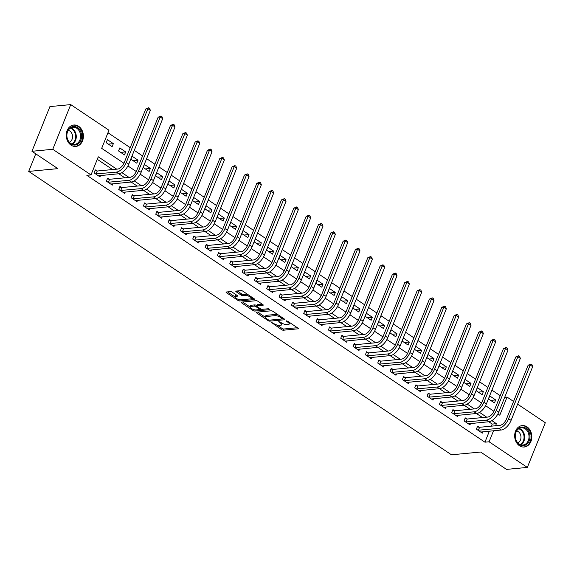 <?xml version="1.0" encoding="UTF-8"?>
<svg xmlns="http://www.w3.org/2000/svg" width="574" height="574" viewBox="0 0 574 574"><rect width="100%" height="100%" fill="white"/><g stroke="black" fill="none" stroke-linecap="round" stroke-linejoin="round"><path stroke-width="0.86" d="M271.165 322.236L281.561 329.641A1.356 0.445 -158.1 0 0 283.348 330.215L298.064 328.816A1.356 0.445 -158.1 0 0 298.351 328.672A1.356 0.445 -158.1 0 0 297.913 328.084L287.624 321.189L286.175 320.888L287.811 322.193A4.334 1.435 -158.1 0 1 289.217 324.059A4.334 1.435 -158.1 0 1 288.292 324.518L287.065 324.633A4.334 1.435 -158.1 0 1 281.353 322.803L278.77 321.512L280.205 322.911A4.334 1.435 -158.1 0 1 281.612 324.776A4.334 1.435 -158.1 0 1 280.693 325.243L279.466 325.358A4.334 1.435 -158.1 0 1 273.748 323.528L271.165 322.236M78.616 126.294A10.763 8.553 -95.4 0 1 83.28 137.982A10.763 8.553 -95.4 0 1 75.847 146.427A10.763 8.553 -95.4 0 1 71.04 145.136A10.763 8.553 -95.4 0 1 66.369 133.448A10.763 8.553 -95.4 0 1 73.809 125.003A10.763 8.553 -95.4 0 1 78.616 126.294M527.032 426.884A10.763 8.553 -95.4 0 1 531.696 438.572A10.763 8.553 -95.4 0 1 524.263 447.017A10.763 8.553 -95.4 0 1 519.456 445.725A10.763 8.553 -95.4 0 1 514.792 434.037A10.763 8.553 -95.4 0 1 522.225 425.592A10.763 8.553 -95.4 0 1 527.032 426.884M232.269 292.188A1.356 0.445 -158.1 0 0 230.483 291.614L226.357 292.008A1.356 0.445 -158.1 0 0 226.07 292.152A1.356 0.445 -158.1 0 0 226.508 292.733L237.937 300.396A1.356 0.445 -158.1 0 0 239.724 300.97L254.433 299.571A1.356 0.445 -158.1 0 0 254.727 299.427A1.356 0.445 -158.1 0 0 254.282 298.839L242.859 291.183A1.356 0.445 -158.1 0 0 241.073 290.609L236.086 291.083A1.356 0.445 -158.1 0 0 235.799 291.226A1.356 0.445 -158.1 0 0 236.237 291.814L241.123 295.086A1.356 0.445 -158.1 0 0 242.91 295.66L245.385 295.423A3.623 1.198 -158.1 0 1 249.346 296.478A3.623 1.198 -158.1 0 1 251.333 298.516A3.623 1.198 -158.1 0 1 250.565 298.896L240.879 299.822A3.623 1.198 -158.1 0 1 236.918 298.767A3.623 1.198 -158.1 0 1 234.931 296.729A3.623 1.198 -158.1 0 1 235.699 296.349L237.313 296.191A1.356 0.445 -158.1 0 0 237.6 296.048A1.356 0.445 -158.1 0 0 237.162 295.466L232.269 292.188M517.605 404.153L545.3 422.722L527.334 467.415L506.512 469.396L480.617 452.032L451.465 454.802L28.7 171.411L57.852 168.641L31.95 151.278L52.772 149.297L70.738 104.604L108.967 130.233L101.684 148.35L123.941 163.274M527.334 467.415L489.098 441.786L493.54 430.751M116.709 169.158L98.283 156.81L91.001 174.927L86.839 175.321L484.937 442.181L489.098 441.786M91.001 174.927L52.772 149.297M256.478 312.199A1.356 0.445 -158.1 0 0 256.191 312.342A1.356 0.445 -158.1 0 0 256.628 312.923L268.051 320.586A1.356 0.445 -158.1 0 0 269.837 321.153L284.553 319.761A1.356 0.445 -158.1 0 0 284.84 319.61A1.356 0.445 -158.1 0 0 284.403 319.029L272.973 311.373A1.356 0.445 -158.1 0 0 271.186 310.799L256.478 312.199M252.998 310.491L241.568 302.828A1.356 0.445 -158.1 0 1 241.13 302.247A1.356 0.445 -158.1 0 1 241.417 302.103L256.133 300.704A1.356 0.445 -158.1 0 1 257.92 301.278L262.806 304.557A1.356 0.445 -158.1 0 1 263.244 305.138A1.356 0.445 -158.1 0 1 262.957 305.282L256.994 305.849A1.356 0.445 -158.1 0 0 256.7 305.992A1.356 0.445 -158.1 0 0 257.145 306.573L260.388 308.747A1.356 0.445 -158.1 0 0 262.174 309.321L268.381 308.733L269.737 309.637L254.777 311.065A1.356 0.445 -158.1 0 1 252.998 310.491L253.407 309.458M484.937 442.181L489.378 431.146M491.38 426.159L492.219 424.064L488.79 421.761M482.526 417.563L476.456 413.495M470.192 409.298L464.122 405.23M457.858 401.032L451.788 396.957M445.532 392.76L439.454 388.691M433.198 384.494L427.121 380.426M420.864 376.228L414.794 372.16M408.53 367.963L402.46 363.894M396.196 359.697L390.126 355.629M383.863 351.432L377.792 347.356M371.529 343.159L365.459 339.091M359.202 334.893L353.125 330.825M346.868 326.628L340.798 322.559M334.534 318.362L328.464 314.294M322.201 310.096L316.131 306.021M309.867 301.824L303.797 297.755M297.533 293.558L291.463 289.49M285.206 285.292L279.129 281.224M272.872 277.027L266.802 272.959M260.539 268.761L254.469 264.686M248.205 260.488L242.135 256.42M235.871 252.223L229.801 248.155M223.537 243.957L217.467 239.889M211.203 235.692L205.133 231.623M198.877 227.426L192.799 223.351M186.543 219.153L180.473 215.085M174.209 210.888L168.139 206.819M161.875 202.622L155.805 198.554M149.541 194.356L143.471 190.288M137.208 186.091L131.137 182.015M124.881 177.825L118.804 173.75M112.547 169.552L97.279 159.321M479.218 427.228L477.604 426.152L476.391 429.173L482.311 433.14L482.863 431.763M466.884 418.963L465.27 417.879L464.057 420.9L469.977 424.868L470.529 423.497M454.551 410.697L452.943 409.614L451.724 412.634L457.643 416.602L458.196 415.232M442.217 402.424L440.61 401.348L439.39 404.369L445.316 408.336L445.869 406.966M429.883 394.159L428.276 393.082L427.063 396.103L432.983 400.071L433.535 398.693M417.549 385.893L415.942 384.817L414.729 387.837L420.649 391.805L421.201 390.428M405.215 377.627L403.608 376.551L402.396 379.565L408.315 383.532L408.867 382.162M392.889 369.362L391.274 368.278L390.062 371.299L395.981 375.267L396.534 373.896M380.555 361.096L378.94 360.013L377.728 363.033L383.647 367.001L384.2 365.631M368.221 352.823L366.614 351.747L365.394 354.768L371.313 358.736L371.866 357.358M355.887 344.558L354.28 343.482L353.067 346.502L358.987 350.47L359.539 349.092M343.553 336.292L341.946 335.216L340.734 338.229L346.653 342.204L347.205 340.827M331.22 328.027L329.612 326.943L328.4 329.964L334.319 333.932L334.872 332.561M318.893 319.761L317.279 318.678L316.066 321.698L321.985 325.666L322.538 324.296M306.559 311.488L304.945 310.412L303.732 313.433L309.651 317.4L310.204 316.023M294.225 303.223L292.618 302.146L291.398 305.167L297.318 309.135L297.87 307.757M281.891 294.957L280.284 293.881L279.072 296.901L284.991 300.869L285.543 299.492M269.558 286.691L267.95 285.608L266.738 288.629L272.657 292.596L273.21 291.226M257.224 278.426L255.617 277.342L254.404 280.363L260.323 284.331L260.876 282.96M244.89 270.153L243.283 269.077L242.07 272.098L247.99 276.065L248.542 274.688M232.563 261.887L230.949 260.811L229.736 263.832L235.656 267.8L236.208 266.422M220.229 253.622L218.615 252.546L217.403 255.566L223.322 259.534L223.874 258.156M207.896 245.356L206.288 244.273L205.069 247.294L210.988 251.261L211.541 249.891M195.562 237.091L193.955 236.007L192.742 239.028L198.661 242.996L199.214 241.625M183.228 228.818L181.621 227.742L180.408 230.762L186.328 234.73L186.88 233.36M170.894 220.552L169.287 219.476L168.074 222.497L173.994 226.465L174.546 225.087M158.567 212.287L156.953 211.21L155.741 214.231L161.66 218.199L162.212 216.821M146.234 204.021L144.619 202.945L143.407 205.958L149.326 209.926L149.879 208.556M133.9 195.756L132.293 194.672L131.073 197.693L136.992 201.661L137.545 200.29M121.566 187.49L119.959 186.407L118.746 189.427L124.666 193.395L125.218 192.025M109.232 179.217L107.625 178.141L106.412 181.162L112.332 185.129L112.884 183.752M96.898 170.952L95.291 169.875L94.079 172.896L99.998 176.864L100.55 175.486M500.219 395.687L491.925 390.133M487.886 387.421L479.599 381.861M475.552 379.156L467.265 373.595M463.218 370.883L454.931 365.329M450.884 362.617L442.597 357.064M438.55 354.352L430.263 348.798M426.224 346.086L417.929 340.526M413.89 337.821L405.603 332.26M401.556 329.548L393.269 323.994M389.222 321.282L380.935 315.729M376.888 313.017L368.601 307.463M364.555 304.751L356.267 299.19M352.228 296.485L343.934 290.925M339.894 288.213L331.6 282.659M327.56 279.947L319.273 274.394M315.226 271.681L306.939 266.128M302.893 263.416L294.606 257.862M290.559 255.15L282.272 249.59M278.225 246.885L269.938 241.324M265.898 238.612L257.604 233.058M253.564 230.346L245.277 224.793M241.231 222.081L232.944 216.527M228.897 213.815L220.61 208.254M216.563 205.549L208.276 199.989M204.229 197.277L195.942 191.723M191.903 189.011L183.608 183.458M179.569 180.745L171.274 175.192M167.235 172.48L158.948 166.919M154.901 164.214L146.614 158.654M142.567 155.941L134.28 150.388M130.233 147.676L107.962 132.745M495.663 399.92L489.744 395.952L488.531 398.973L494.451 402.941L495.663 399.92L490.655 400.394M483.33 391.655L477.41 387.687L476.198 390.7L482.117 394.675L483.33 391.655L478.321 392.128M471.003 383.382L465.076 379.414L463.864 382.435L469.783 386.402L471.003 383.382L465.988 383.863M458.669 375.116L452.75 371.148L451.53 374.169L457.449 378.137L458.669 375.116L453.661 375.597M446.335 366.851L440.416 362.883L439.203 365.903L445.123 369.871L446.335 366.851L441.327 367.324M434.001 358.585L428.082 354.617L426.869 357.638L432.789 361.606L434.001 358.585L428.993 359.059M421.668 350.319L415.748 346.352L414.536 349.372L420.455 353.34L421.668 350.319L416.659 350.793M409.334 342.054L403.414 338.079L402.202 341.099L408.121 345.067L409.334 342.054L404.326 342.527M397 333.781L391.081 329.813L389.868 332.834L395.787 336.802L397 333.781L391.992 334.262M384.673 325.515L378.754 321.548L377.534 324.568L383.454 328.536L384.673 325.515L379.665 325.989M372.339 317.25L366.42 313.282L365.208 316.303L371.127 320.27L372.339 317.25L367.331 317.723M360.006 308.984L354.086 305.016L352.874 308.037L358.793 312.005L360.006 308.984L354.997 309.458M347.672 300.719L341.752 296.744L340.54 299.764L346.459 303.732L347.672 300.719L342.664 301.192M335.338 292.446L329.419 288.478L328.206 291.499L334.125 295.466L335.338 292.446L330.33 292.927M323.004 284.18L317.085 280.212L315.872 283.233L321.792 287.201L323.004 284.18L317.996 284.661M310.678 275.915L304.758 271.947L303.538 274.968L309.458 278.935L310.678 275.915L305.662 276.388M298.344 267.649L292.424 263.681L291.205 266.702L297.131 270.67L298.344 267.649L293.336 268.123M286.01 259.383L280.09 255.416L278.878 258.429L284.797 262.397L286.01 259.383L281.002 259.857M273.676 251.111L267.757 247.143L266.544 250.164L272.463 254.131L273.676 251.111L268.668 251.591M261.342 242.845L255.423 238.877L254.21 241.898L260.13 245.866L261.342 242.845L256.334 243.326M249.008 234.579L243.089 230.612L241.876 233.632L247.796 237.6L249.008 234.579L244 235.053M236.675 226.314L230.755 222.346L229.543 225.367L235.462 229.335L236.675 226.314L231.666 226.787M224.348 218.048L218.429 214.08L217.209 217.094L223.128 221.069L224.348 218.048L219.34 218.522M212.014 209.775L206.095 205.808L204.882 208.828L210.802 212.796L212.014 209.775L207.006 210.256M199.68 201.51L193.761 197.542L192.548 200.563L198.468 204.531L199.68 201.51L194.672 201.991M187.346 193.244L181.427 189.277L180.214 192.297L186.134 196.265L187.346 193.244L182.338 193.718M175.013 184.979L169.093 181.011L167.881 184.032L173.8 187.999L175.013 184.979L170.004 185.452M162.679 176.713L156.759 172.745L155.547 175.766L161.466 179.734L162.679 176.713L157.671 177.187M150.352 168.44L144.433 164.473L143.213 167.493L149.132 171.461L150.352 168.44L145.344 168.921M138.018 160.175L132.099 156.207L130.879 159.228L136.806 163.195L138.018 160.175L133.01 160.655M125.684 151.909L119.765 147.941L118.553 150.962L124.472 154.93L125.684 151.909L120.676 152.383M113.351 143.643L107.431 139.676L106.219 142.696L112.138 146.664L113.351 143.643L108.343 144.117M35.767 153.839L28.7 171.411M31.95 151.278L49.916 106.585L70.738 104.604M504.697 397.316L507.072 397.093L513.558 401.441M497.888 413.94L499.782 415.21L507.072 397.093M127.909 165.929L136.275 171.54M140.243 174.202L148.609 179.805M152.576 182.467L160.942 188.078M164.903 190.733L173.276 196.344M177.237 198.999L185.61 204.609M189.571 207.264L197.937 212.875M201.904 215.53L210.271 221.141M214.238 223.803L222.604 229.413M226.572 232.068L234.938 237.679M238.899 240.334L247.272 245.945M251.233 248.599L259.606 254.21M263.566 256.865L271.933 262.476M275.9 265.138L284.266 270.741M288.234 273.403L296.6 279.014M300.568 281.669L308.934 287.28M312.902 289.935L321.268 295.545M325.228 298.2L333.602 303.811M337.562 306.473L345.935 312.077M349.896 314.739L358.262 320.349M362.23 323.004L370.596 328.615M374.564 331.27L382.93 336.881M386.898 339.535L395.264 345.146M399.224 347.808L407.597 353.412M411.558 356.074L419.931 361.685M423.892 364.339L432.258 369.95M436.226 372.605L444.592 378.216M448.559 380.871L456.926 386.481M460.893 389.136L469.259 394.747M473.22 397.409L481.593 403.02M485.554 405.675L493.927 411.285M495.541 425.764L496.388 423.669L491.868 420.642M486.687 417.169L479.534 412.376M474.361 408.903L467.2 404.103M462.027 400.638L454.873 395.838M449.693 392.365L442.54 387.572M437.359 384.099L430.206 379.306M425.025 375.834L417.872 371.041M412.692 367.568L405.538 362.768M400.365 359.302L393.204 354.502M388.031 351.03L380.878 346.237M375.697 342.764L368.544 337.971M363.364 334.498L356.21 329.706M351.03 326.233L343.876 321.433M338.696 317.967L331.542 313.167M326.362 309.695L319.209 304.902M314.035 301.429L306.882 296.636M301.702 293.163L294.548 288.37M289.368 284.898L282.214 280.098M277.034 276.632L269.88 271.832M264.7 268.359L257.547 263.566M252.366 260.094L245.213 255.301M240.04 251.828L232.879 247.035M227.706 243.563L220.552 238.77M215.372 235.297L208.219 230.497M203.038 227.031L195.885 222.231M190.704 218.759L183.551 213.966M178.37 210.493L171.217 205.7M166.037 202.227L158.883 197.434M153.71 193.962L146.557 189.162M141.376 185.696L134.223 180.896M129.042 177.423L121.889 172.631M492.219 424.064L496.388 423.669M281.612 324.776L282.099 323.571A4.334 1.435 -158.1 0 0 282.121 323.27M289.217 324.059L289.698 322.846A4.334 1.435 -158.1 0 0 289.734 322.602M276.905 324.984L282.049 328.436A1.356 0.445 -158.1 0 0 283.836 329.002L297.361 327.718M282.516 318.792L283.85 318.663M257.661 312.084L265.288 317.2M268.13 319.761L269.385 320.163L282.3 318.936L280.786 317.487A4.334 1.435 -158.1 0 0 275.075 315.657L266.243 316.496A4.334 1.435 -158.1 0 0 265.324 316.956A4.334 1.435 -158.1 0 0 266.731 318.821L268.13 319.761M278.117 314.817A4.334 1.435 -158.1 0 0 275.563 314.444L275.075 315.657M265.324 316.956L265.812 315.75A4.334 1.435 -158.1 0 1 266.731 315.284L275.563 314.444M249.999 306.947L242.601 301.989M262.261 304.184L257.475 304.643A1.356 0.445 -158.1 0 0 257.188 304.787L256.7 305.992M261.557 309.257L259.685 309.436M250.795 306.437A3.623 1.198 -158.1 0 0 250.027 306.825A3.623 1.198 -158.1 0 0 252.015 308.862A3.623 1.198 -158.1 0 0 255.982 309.91L259.391 309.587A1.356 0.445 -158.1 0 0 259.678 309.443A1.356 0.445 -158.1 0 0 259.24 308.862L255.997 306.681A1.356 0.445 -158.1 0 0 254.21 306.114L250.795 306.437L251.283 305.232A3.623 1.198 -158.1 0 0 250.515 305.612L250.027 306.825M251.283 305.232L254.698 304.902A1.356 0.445 -158.1 0 1 256.485 305.476L256.822 305.705M234.931 296.729L235.412 295.524A3.623 1.198 -158.1 0 1 236.187 295.136L236.61 295.101M251.333 298.516L251.821 297.303A3.623 1.198 -158.1 0 0 251.85 297.21M247.731 294.448A3.623 1.198 -158.1 0 0 245.873 294.218L245.385 295.423M237.27 290.968L241.611 293.881A1.356 0.445 -158.1 0 0 243.398 294.455L245.873 294.218M251.168 298.717L253.737 298.473M227.541 291.893L234.902 296.83M480.703 432.057L501.195 430.019L498.727 428.369L477.999 430.249M477.288 426.934L479.577 427.286L499.947 425.348A6.895 3.509 -56.2 0 0 506.533 418.912L528.123 365.222L530.95 364.002L531.933 364.669L532.672 366.671L511.082 420.369A10.346 5.259 123.8 0 1 501.195 430.019M532.672 366.671L530.204 365.021L508.621 418.711A10.346 5.259 123.8 0 1 498.727 428.369M530.95 364.002L530.204 365.021L528.123 365.222M479.577 427.286L478.364 430.306M468.37 423.791L488.861 421.754L486.4 420.103L465.665 421.983M464.954 418.668L467.243 419.02L487.613 417.083A6.895 3.509 -56.2 0 0 494.207 410.647L515.789 356.949L518.616 355.737L519.606 356.397L520.338 358.406L498.756 412.103A10.346 5.259 123.8 0 1 488.861 421.754M520.338 358.406L517.87 356.755L496.288 410.446A10.346 5.259 123.8 0 1 486.4 420.103M518.616 355.737L517.87 356.755L515.789 356.949M467.243 419.02L466.031 422.034M456.036 415.526L476.535 413.488L474.067 411.831L453.338 413.718M452.628 410.403L454.909 410.747L475.279 408.81A6.895 3.509 -56.2 0 0 481.873 402.381L503.455 348.683L506.282 347.471L507.273 348.131L508.004 350.14L486.422 403.831A10.346 5.259 123.8 0 1 476.535 413.488M508.004 350.14L505.536 348.49L483.954 402.18A10.346 5.259 123.8 0 1 474.067 411.831M506.282 347.471L505.536 348.49L503.455 348.683M454.909 410.747L453.697 413.768M443.702 407.26L464.201 405.222L461.733 403.565L441.004 405.445M440.294 402.13L442.576 402.482L462.945 400.544A6.895 3.509 -56.2 0 0 469.539 394.108L491.122 340.418L493.949 339.205L494.939 339.865L495.671 341.874L474.088 395.565A10.346 5.259 123.8 0 1 464.201 405.222M495.671 341.874L493.202 340.217L471.62 393.915A10.346 5.259 123.8 0 1 461.733 403.565M493.949 339.205L493.202 340.217L491.122 340.418M442.576 402.482L441.363 405.502M431.368 398.987L451.867 396.95L449.399 395.299L428.67 397.179M427.96 393.864L430.249 394.216L450.612 392.279A6.895 3.509 -56.2 0 0 457.205 385.843L478.788 332.152L481.622 330.94L482.605 331.6L483.337 333.609L461.754 387.299A10.346 5.259 123.8 0 1 451.867 396.95M483.337 333.609L480.876 331.951L459.286 385.649A10.346 5.259 123.8 0 1 449.399 395.299M481.622 330.94L480.876 331.951L478.788 332.152M430.249 394.216L429.029 397.237M518.451 428.426A9.313 7.405 -95.4 0 1 528.747 431.54A9.313 7.405 -95.4 0 1 526.71 444.312A9.313 7.405 -95.4 0 1 516.406 441.198A9.313 7.405 -95.4 0 1 518.451 428.426M525.985 443.759A8.624 6.852 84.6 0 0 528.604 433.772A8.624 6.852 84.6 0 0 521.343 427.824A8.624 6.852 84.6 0 0 518.336 429.051A8.624 6.852 84.6 0 0 515.717 439.038A8.624 6.852 84.6 0 0 522.979 444.986A8.624 6.852 84.6 0 0 525.985 443.759M517.798 442.812A6.142 4.879 84.6 0 0 518.803 442.224A6.142 4.879 84.6 0 0 520.84 435.817A6.142 4.879 84.6 0 0 516.672 430.938M523.223 447.031A10.691 8.502 84.6 0 0 523.588 447.01A10.691 8.502 84.6 0 0 527.319 445.489A10.691 8.502 84.6 0 0 530.57 433.105A10.691 8.502 84.6 0 0 521.565 425.721A10.691 8.502 84.6 0 0 521.206 425.772M70.882 143.93A9.313 7.405 -95.4 0 1 67.502 131.317A9.313 7.405 -95.4 0 1 77.44 127.629A9.313 7.405 -95.4 0 1 80.819 140.243A9.313 7.405 -95.4 0 1 70.882 143.93M76.78 128.267A8.624 6.852 84.6 0 0 72.927 127.234A8.624 6.852 84.6 0 0 66.971 134A8.624 6.852 84.6 0 0 70.71 143.371A8.624 6.852 84.6 0 0 74.563 144.404A8.624 6.852 84.6 0 0 80.518 137.638A8.624 6.852 84.6 0 0 76.78 128.267M69.382 142.223A6.142 4.879 84.6 0 0 72.554 136.971A6.142 4.879 84.6 0 0 69.827 131.023A6.142 4.879 84.6 0 0 68.249 130.348M74.807 146.449A10.691 8.502 84.6 0 0 75.172 146.42A10.691 8.502 84.6 0 0 82.563 138.033A10.691 8.502 84.6 0 0 77.921 126.416A10.691 8.502 84.6 0 0 73.149 125.139A10.691 8.502 84.6 0 0 72.79 125.182M419.042 390.722L439.533 388.684L437.065 387.034L416.337 388.914M415.626 385.599L417.915 385.95L438.278 384.013A6.895 3.509 -56.2 0 0 444.872 377.577L466.454 323.887L469.288 322.674L470.271 323.334L471.003 325.336L449.42 379.034A10.346 5.259 123.8 0 1 439.533 388.684M471.003 325.336L468.542 323.686L446.952 377.376A10.346 5.259 123.8 0 1 437.065 387.034M469.288 322.674L468.542 323.686L466.454 323.887M417.915 385.95L416.702 388.971M406.708 382.456L427.2 380.419L424.731 378.768L404.003 380.648M403.292 377.333L405.581 377.685L425.951 375.748A6.895 3.509 -56.2 0 0 432.538 369.312L454.127 315.614L456.954 314.401L457.937 315.069L458.676 317.07L437.087 370.768A10.346 5.259 123.8 0 1 427.2 380.419M458.676 317.07L456.208 315.42L434.626 369.111A10.346 5.259 123.8 0 1 424.731 378.768M456.954 314.401L456.208 315.42L454.127 315.614M405.581 377.685L404.369 380.698M394.374 374.191L414.866 372.153L412.405 370.495L391.669 372.382M390.959 369.068L393.247 369.412L413.617 367.482A6.895 3.509 -56.2 0 0 420.204 361.046L441.793 307.348L444.62 306.136L445.611 306.796L446.342 308.805L424.753 362.495A10.346 5.259 123.8 0 1 414.866 372.153M446.342 308.805L443.874 307.155L422.292 360.845A10.346 5.259 123.8 0 1 412.405 370.495M444.62 306.136L443.874 307.155L441.793 307.348M393.247 369.412L392.035 372.433M382.04 365.925L402.532 363.887L400.071 362.23L379.342 364.11M378.625 360.802L380.914 361.146L401.283 359.209A6.895 3.509 -56.2 0 0 407.877 352.773L429.46 299.083L432.287 297.87L433.277 298.53L434.009 300.539L412.426 354.23A10.346 5.259 123.8 0 1 402.532 363.887M434.009 300.539L431.54 298.882L409.958 352.579A10.346 5.259 123.8 0 1 400.071 362.23M432.287 297.87L431.54 298.882L429.46 299.083M380.914 361.146L379.701 364.167M369.706 357.659L390.205 355.615L387.737 353.964L367.008 355.844M366.298 352.529L368.58 352.881L388.95 350.944A6.895 3.509 -56.2 0 0 395.543 344.508L417.126 290.817L419.953 289.605L420.943 290.265L421.675 292.274L400.092 345.964A10.346 5.259 123.8 0 1 390.205 355.615M421.675 292.274L419.207 290.616L397.624 344.314A10.346 5.259 123.8 0 1 387.737 353.964M419.953 289.605L419.207 290.616L417.126 290.817M368.58 352.881L367.367 355.902M357.372 349.387L377.871 347.349L375.403 345.699L354.675 347.579M353.964 344.264L356.253 344.615L376.616 342.678A6.895 3.509 -56.2 0 0 383.21 336.242L404.792 282.552L407.626 281.339L408.609 281.999L409.341 284.001L387.759 337.699A10.346 5.259 123.8 0 1 377.871 347.349M409.341 284.001L406.873 282.351L385.29 336.041A10.346 5.259 123.8 0 1 375.403 345.699M407.626 281.339L406.873 282.351L404.792 282.552M356.253 344.615L355.033 347.636M345.039 341.121L365.538 339.083L363.069 337.433L342.341 339.313M341.63 335.998L343.919 336.35L364.282 334.412A6.895 3.509 -56.2 0 0 370.876 327.976L392.458 274.279L395.292 273.066L396.275 273.733L397.007 275.735L375.425 329.433A10.346 5.259 123.8 0 1 365.538 339.083M397.007 275.735L394.546 274.085L372.957 327.776A10.346 5.259 123.8 0 1 363.069 337.433M395.292 273.066L394.546 274.085L392.458 274.279M343.919 336.35L342.7 339.37M332.712 332.855L353.204 330.818L350.736 329.16L330.007 331.047M329.297 327.732L331.585 328.077L351.955 326.147A6.895 3.509 -56.2 0 0 358.542 319.711L380.131 266.013L382.958 264.801L383.941 265.461L384.68 267.47L363.091 321.16A10.346 5.259 123.8 0 1 353.204 330.818M384.68 267.47L382.212 265.819L360.623 319.51A10.346 5.259 123.8 0 1 350.736 329.16M382.958 264.801L382.212 265.819L380.131 266.013M331.585 328.077L330.373 331.098M320.378 324.59L340.87 322.552L338.402 320.895L317.673 322.775M316.963 319.467L319.252 319.811L339.621 317.874A6.895 3.509 -56.2 0 0 346.208 311.438L367.798 257.748L370.625 256.535L371.608 257.195L372.347 259.204L350.757 312.895A10.346 5.259 123.8 0 1 340.87 322.552M372.347 259.204L369.878 257.547L348.296 311.244A10.346 5.259 123.8 0 1 338.402 320.895M370.625 256.535L369.878 257.547L367.798 257.748M319.252 319.811L318.039 322.832M308.044 316.324L328.536 314.287L326.075 312.629L305.346 314.509M304.629 311.194L306.918 311.546L327.288 309.608A6.895 3.509 -56.2 0 0 333.881 303.172L355.464 249.482L358.291 248.269L359.281 248.929L360.013 250.938L338.43 304.629A10.346 5.259 123.8 0 1 328.536 314.287M360.013 250.938L357.545 249.281L335.962 302.979A10.346 5.259 123.8 0 1 326.075 312.629M358.291 248.269L357.545 249.281L355.464 249.482M306.918 311.546L305.705 314.566M295.71 308.051L316.209 306.014L313.741 304.363L293.013 306.243M292.302 302.928L294.584 303.28L314.954 301.343A6.895 3.509 -56.2 0 0 321.548 294.907L343.13 241.216L345.957 240.004L346.947 240.664L347.679 242.673L326.097 296.363A10.346 5.259 123.8 0 1 316.209 306.014M347.679 242.673L345.211 241.015L323.628 294.706A10.346 5.259 123.8 0 1 313.741 304.363M345.957 240.004L345.211 241.015L343.13 241.216M294.584 303.28L293.371 306.301M283.377 299.786L303.876 297.748L301.407 296.098L280.679 297.978M279.969 294.663L282.25 295.014L302.62 293.077A6.895 3.509 -56.2 0 0 309.214 286.641L330.796 232.944L333.623 231.731L334.613 232.398L335.345 234.4L313.763 288.098A10.346 5.259 123.8 0 1 303.876 297.748M335.345 234.4L332.877 232.75L311.295 286.44A10.346 5.259 123.8 0 1 301.407 296.098M333.623 231.731L332.877 232.75L330.796 232.944M282.25 295.014L281.038 298.035M271.043 291.52L291.542 289.483L289.074 287.832L268.345 289.712M267.635 286.397L269.923 286.742L290.286 284.812A6.895 3.509 -56.2 0 0 296.88 278.376L318.462 224.678L321.297 223.465L322.279 224.125L323.011 226.134L301.429 279.832A10.346 5.259 123.8 0 1 291.542 289.483M323.011 226.134L320.55 224.484L298.961 278.175A10.346 5.259 123.8 0 1 289.074 287.832M321.297 223.465L320.55 224.484L318.462 224.678M269.923 286.742L268.704 289.762M258.716 283.255L279.208 281.217L276.74 279.56L256.011 281.439M255.301 278.132L257.59 278.476L277.952 276.539A6.895 3.509 -56.2 0 0 284.546 270.103L306.136 216.412L308.963 215.2L309.946 215.86L310.678 217.869L289.095 271.559A10.346 5.259 123.8 0 1 279.208 281.217M310.678 217.869L308.216 216.219L286.627 269.909A10.346 5.259 123.8 0 1 276.74 279.56M308.963 215.2L308.216 216.219L306.136 216.412M257.59 278.476L256.377 281.497M246.382 274.989L266.874 272.951L264.406 271.294L243.677 273.174M242.967 269.859L245.256 270.211L265.626 268.273A6.895 3.509 -56.2 0 0 272.212 261.837L293.802 208.147L296.629 206.934L297.612 207.594L298.351 209.603L276.761 263.294A10.346 5.259 123.8 0 1 266.874 272.951M298.351 209.603L295.883 207.946L274.3 261.644A10.346 5.259 123.8 0 1 264.406 271.294M296.629 206.934L295.883 207.946L293.802 208.147M245.256 270.211L244.043 273.231M234.048 266.716L254.54 264.679L252.079 263.028L231.344 264.908M230.633 261.593L232.922 261.945L253.292 260.008A6.895 3.509 -56.2 0 0 259.886 253.572L281.468 199.881L284.295 198.669L285.285 199.329L286.017 201.338L264.427 255.028A10.346 5.259 123.8 0 1 254.54 264.679M286.017 201.338L283.549 199.68L261.966 253.378A10.346 5.259 123.8 0 1 252.079 263.028M284.295 198.669L283.549 199.68L281.468 199.881M232.922 261.945L231.709 264.966M221.715 258.451L242.206 256.413L239.745 254.763L219.017 256.643M218.307 253.328L220.588 253.679L240.958 251.742A6.895 3.509 -56.2 0 0 247.552 245.306L269.134 191.616L271.961 190.396L272.951 191.063L273.683 193.065L252.101 246.763A10.346 5.259 123.8 0 1 242.206 256.413M273.683 193.065L271.215 191.415L249.633 245.105A10.346 5.259 123.8 0 1 239.745 254.763M271.961 190.396L271.215 191.415L269.134 191.616M220.588 253.679L219.376 256.7M209.381 250.185L229.88 248.147L227.412 246.497L206.683 248.377M205.973 245.062L208.254 245.414L228.624 243.476A6.895 3.509 -56.2 0 0 235.218 237.04L256.8 183.343L259.627 182.13L260.618 182.79L261.349 184.799L239.767 238.497A10.346 5.259 123.8 0 1 229.88 248.147M261.349 184.799L258.881 183.149L237.299 236.84A10.346 5.259 123.8 0 1 227.412 246.497M259.627 182.13L258.881 183.149L256.8 183.343M208.254 245.414L207.042 248.427M197.047 241.919L217.546 239.882L215.078 238.224L194.349 240.111M193.639 236.797L195.928 237.141L216.29 235.204A6.895 3.509 -56.2 0 0 222.884 228.775L244.467 175.077L247.301 173.865L248.284 174.525L249.016 176.534L227.433 230.224A10.346 5.259 123.8 0 1 217.546 239.882M249.016 176.534L246.547 174.883L224.965 228.574A10.346 5.259 123.8 0 1 215.078 238.224M247.301 173.865L246.547 174.883L244.467 175.077M195.928 237.141L194.708 240.162M184.713 233.654L205.212 231.616L202.744 229.959L182.015 231.839M181.305 228.524L183.594 228.875L203.957 226.938A6.895 3.509 -56.2 0 0 210.55 220.502L232.133 166.812L234.967 165.599L235.95 166.259L236.682 168.268L215.099 221.959A10.346 5.259 123.8 0 1 205.212 231.616M236.682 168.268L234.221 166.611L212.631 220.308A10.346 5.259 123.8 0 1 202.744 229.959M234.967 165.599L234.221 166.611L232.133 166.812M183.594 228.875L182.381 231.896M172.387 225.381L192.878 223.343L190.41 221.693L169.682 223.573M168.971 220.258L171.26 220.61L191.63 218.672A6.895 3.509 -56.2 0 0 198.217 212.237L219.806 158.546L222.633 157.333L223.616 157.994L224.355 160.002L202.766 213.693A10.346 5.259 123.8 0 1 192.878 223.343M224.355 160.002L221.887 158.345L200.297 212.043A10.346 5.259 123.8 0 1 190.41 221.693M222.633 157.333L221.887 158.345L219.806 158.546M171.26 220.61L170.048 223.63M160.053 217.116L180.545 215.078L178.083 213.428L157.348 215.307M156.637 211.993L158.926 212.344L179.296 210.407A6.895 3.509 -56.2 0 0 185.883 203.971L207.472 150.28L210.299 149.068L211.289 149.728L212.021 151.73L190.432 205.427A10.346 5.259 123.8 0 1 180.545 215.078M212.021 151.73L209.553 150.079L187.971 203.77A10.346 5.259 123.8 0 1 178.083 213.428M210.299 149.068L209.553 150.079L207.472 150.28M158.926 212.344L157.714 215.365M147.719 208.85L168.211 206.812L165.75 205.162L145.021 207.042M144.304 203.727L146.592 204.079L166.962 202.141A6.895 3.509 -56.2 0 0 173.556 195.705L195.138 142.008L197.965 140.795L198.956 141.462L199.687 143.464L178.105 197.162A10.346 5.259 123.8 0 1 168.211 206.812M199.687 143.464L197.219 141.814L175.637 195.504A10.346 5.259 123.8 0 1 165.75 205.162M197.965 140.795L197.219 141.814L195.138 142.008M146.592 204.079L145.38 207.092M135.385 200.584L155.884 198.547L153.416 196.889L132.687 198.776M131.977 195.461L134.259 195.806L154.628 193.876A6.895 3.509 -56.2 0 0 161.222 187.44L182.805 133.742L185.632 132.529L186.622 133.19L187.354 135.199L165.771 188.889A10.346 5.259 123.8 0 1 155.884 198.547M187.354 135.199L184.885 133.548L163.303 187.239A10.346 5.259 123.8 0 1 153.416 196.889M185.632 132.529L184.885 133.548L182.805 133.742M134.259 195.806L133.046 198.826M123.051 192.319L143.55 190.281L141.082 188.624L120.353 190.503M119.643 187.196L121.925 187.54L142.295 185.603A6.895 3.509 -56.2 0 0 148.888 179.167L170.471 125.476L173.298 124.264L174.288 124.924L175.02 126.933L153.437 180.623A10.346 5.259 123.8 0 1 143.55 190.281M175.02 126.933L172.552 125.275L150.969 178.973A10.346 5.259 123.8 0 1 141.082 188.624M173.298 124.264L172.552 125.275L170.471 125.476M121.925 187.54L120.712 190.561M110.717 184.053L131.216 182.008L128.748 180.358L108.02 182.238M107.309 178.923L109.598 179.275L129.961 177.337A6.895 3.509 -56.2 0 0 136.555 170.901L158.137 117.211L160.971 115.998L161.954 116.658L162.686 118.667L141.104 172.358A10.346 5.259 123.8 0 1 131.216 182.008M162.686 118.667L160.225 117.01L138.635 170.708A10.346 5.259 123.8 0 1 128.748 180.358M160.971 115.998L160.225 117.01L158.137 117.211M109.598 179.275L108.378 182.295M98.391 175.78L118.883 173.743L116.414 172.092L95.686 173.972M94.975 170.657L97.264 171.009L117.627 169.072A6.895 3.509 -56.2 0 0 124.221 162.636L145.81 108.945L148.637 107.733L149.62 108.393L150.352 110.395L128.77 164.092A10.346 5.259 123.8 0 1 118.883 173.743M150.352 110.395L147.891 108.744L126.302 162.435A10.346 5.259 123.8 0 1 116.414 172.092M148.637 107.733L147.891 108.744L145.81 108.945M97.264 171.009L96.052 174.03M271.473 322.251L271.272 322.746M286.677 320.809L286.476 321.297M279.072 321.533L278.878 322.021M280.485 322.222L280.205 322.911M288.091 321.497L287.811 322.193M298.243 328.364L298.064 328.816M283.836 329.002L283.348 330.215M282.049 328.436L281.561 329.641M284.733 319.309L284.553 319.761M270.275 320.077L269.837 321.153M268.338 319.883L268.051 320.586M256.937 312.156L256.628 312.923M282.473 317.738L282.193 318.427M281.066 316.791L280.786 317.487M266.731 315.284L266.243 316.496M241.876 302.06L241.568 302.828M263.136 304.837L262.957 305.282M257.475 304.643L256.994 305.849M255.251 309.895L254.777 311.065M259.52 308.166L259.24 308.862M256.485 305.476L255.997 306.681M254.698 304.902L254.21 306.114M237.493 295.746L237.313 296.191M236.187 295.136L235.699 296.349M243.398 294.455L242.91 295.66M241.611 293.881L241.123 295.086M236.545 291.04L236.237 291.814M254.619 299.119L254.433 299.571M240.183 299.807L239.724 300.97M238.346 299.384L237.937 300.396M226.816 291.965L226.508 292.733M511.082 420.369L508.621 418.711M498.756 412.103L496.288 410.446M486.422 403.831L483.954 402.18M474.088 395.565L471.62 393.915M461.754 387.299L459.286 385.649M519.219 428.477A8.624 6.852 -95.4 0 1 524.564 435.544A8.624 6.852 -95.4 0 1 521.644 444.176A8.624 6.852 -95.4 0 1 520.769 444.75M520.216 444.549A8.337 6.63 84.6 0 0 521.106 443.975A8.337 6.63 84.6 0 0 523.933 435.594A8.337 6.63 84.6 0 0 518.717 428.778M70.803 127.887A8.624 6.852 -95.4 0 1 72.439 128.684A8.624 6.852 -95.4 0 1 76.277 136.669A8.624 6.852 -95.4 0 1 72.346 144.16M71.8 143.959A8.337 6.63 84.6 0 0 75.639 136.72A8.337 6.63 84.6 0 0 71.929 128.971A8.337 6.63 84.6 0 0 70.301 128.189M449.42 379.034L446.952 377.376M437.087 370.768L434.626 369.111M424.753 362.495L422.292 360.845M412.426 354.23L409.958 352.579M400.092 345.964L397.624 344.314M387.759 337.699L385.29 336.041M375.425 329.433L372.957 327.776M363.091 321.16L360.623 319.51M350.757 312.895L348.296 311.244M338.43 304.629L335.962 302.979M326.097 296.363L323.628 294.706M313.763 288.098L311.295 286.44M301.429 279.832L298.961 278.175M289.095 271.559L286.627 269.909M276.761 263.294L274.3 261.644M264.427 255.028L261.966 253.378M252.101 246.763L249.633 245.105M239.767 238.497L237.299 236.84M227.433 230.224L224.965 228.574M215.099 221.959L212.631 220.308M202.766 213.693L200.297 212.043M190.432 205.427L187.971 203.77M178.105 197.162L175.637 195.504M165.771 188.889L163.303 187.239M153.437 180.623L150.969 178.973M141.104 172.358L138.635 170.708M128.77 164.092L126.302 162.435M282.839 317.982L282.501 318.835M260.051 308.525L259.678 309.443"/></g></svg>
